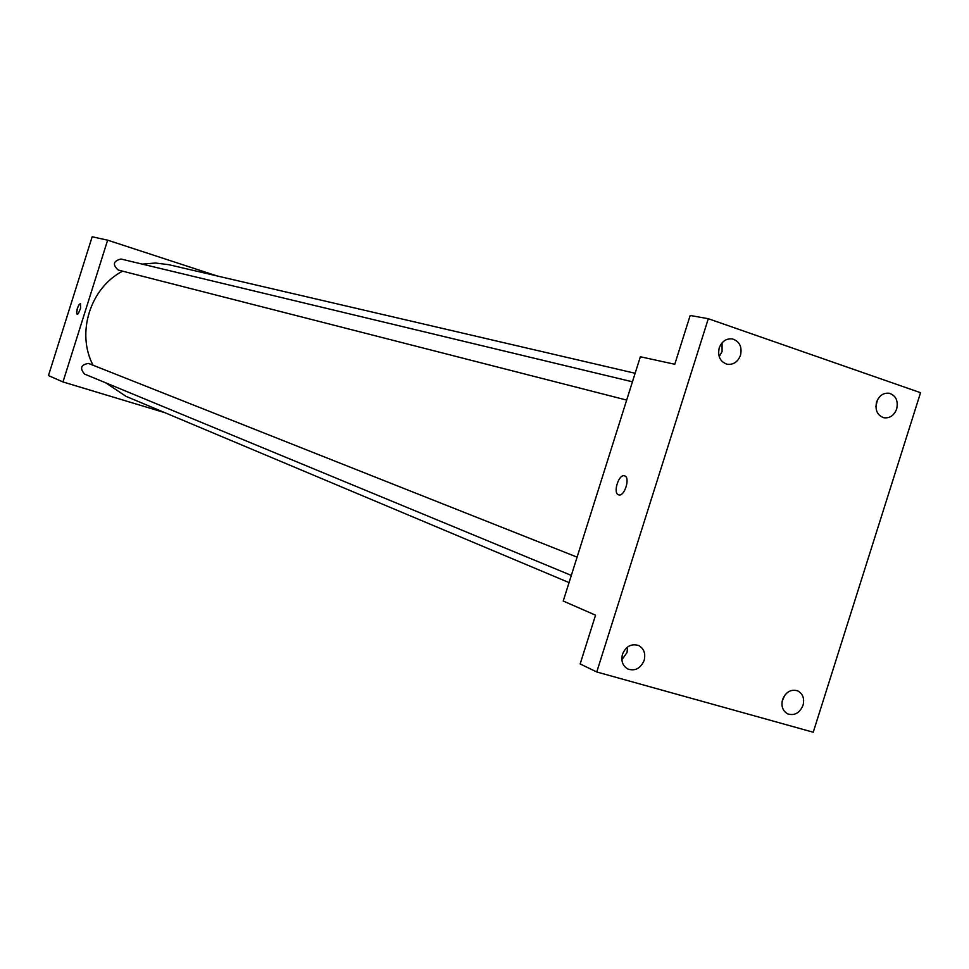 <?xml version="1.0" encoding="UTF-8"?>
<svg xmlns="http://www.w3.org/2000/svg" width="969" height="969" viewBox="0 0 969 969"><rect width="100%" height="100%" fill="white"/><g stroke="black" fill="none" stroke-linecap="round" stroke-linejoin="round"><path stroke-width="1.45" d="M164.9 412.685L62.973 381.956L48.45 375.597L92.164 236.775L107.632 240.167L216.959 275.911M62.973 381.956L107.632 240.167M80.488 303.588L80.621 308.215L78.404 313.435L77.484 314.295L76.636 313.593L77.314 308.493L78.683 305.247L80.488 303.588L79.192 304.472L77.314 308.493L76.587 311.945L77.12 314.319M635.131 373.271L168.63 264.658L155.512 263.023L142.237 264.113M122.578 271.163C90.226 287.914 76.066 333.021 93.048 365.216M105.839 382.876L125.97 396.321L569.057 582.587M577.1 557.127L88.494 363.423C80.875 364.707 79.579 368.268 84.606 374.095L571.322 575.404M121.343 259.123L120.955 259.014C113.276 261.012 112.368 264.694 118.242 270.048L626.677 400.076M563.231 601.034L640.352 356.749L674.763 364.271L690.182 315.47L708.303 318.716L920.55 392.699L813.233 732.225L596.759 671.977L580.152 663.947L595.547 615.182L563.231 601.034M596.759 671.977L708.303 318.716M624.581 475.864C630.637 477.257 624.484 497.049 618.682 494.856C612.529 493.548 618.743 473.55 624.581 475.864L624.581 475.864C618.743 473.55 612.541 493.548 618.694 494.856M621.868 659.792L627.016 652.561L627.621 646.989M782.128 701.374L784.757 695.245M719.192 356.665L722.087 351.541L722.062 342.844M875.903 406.689L877.393 400.04M782.589 699.521C785.871 691.89 790.898 688.995 797.669 690.849C802.865 693.707 804.645 698.528 803.022 705.299C799.704 713.002 794.628 715.873 787.797 713.923C782.698 711.028 780.966 706.231 782.589 699.521M876.594 402.062C879.162 395.558 883.413 392.615 889.312 393.257C895.937 395.618 898.384 400.851 896.676 408.966C894.072 415.531 889.784 418.463 883.813 417.748C877.296 415.326 874.886 410.105 876.594 402.062M719.216 347.944C721.832 341.33 726.229 338.326 732.407 338.932C739.553 341.354 742.254 346.793 740.51 355.26C737.857 361.946 733.4 364.938 727.15 364.247C720.137 361.752 717.496 356.313 719.216 347.944M622.486 654.257C625.95 646.311 631.303 643.392 638.535 645.487C643.937 648.54 645.802 653.494 644.155 660.386C640.642 668.404 635.24 671.299 627.936 669.07C622.667 665.994 620.85 661.052 622.486 654.257M632.442 381.81L120.955 259.014"/></g></svg>
